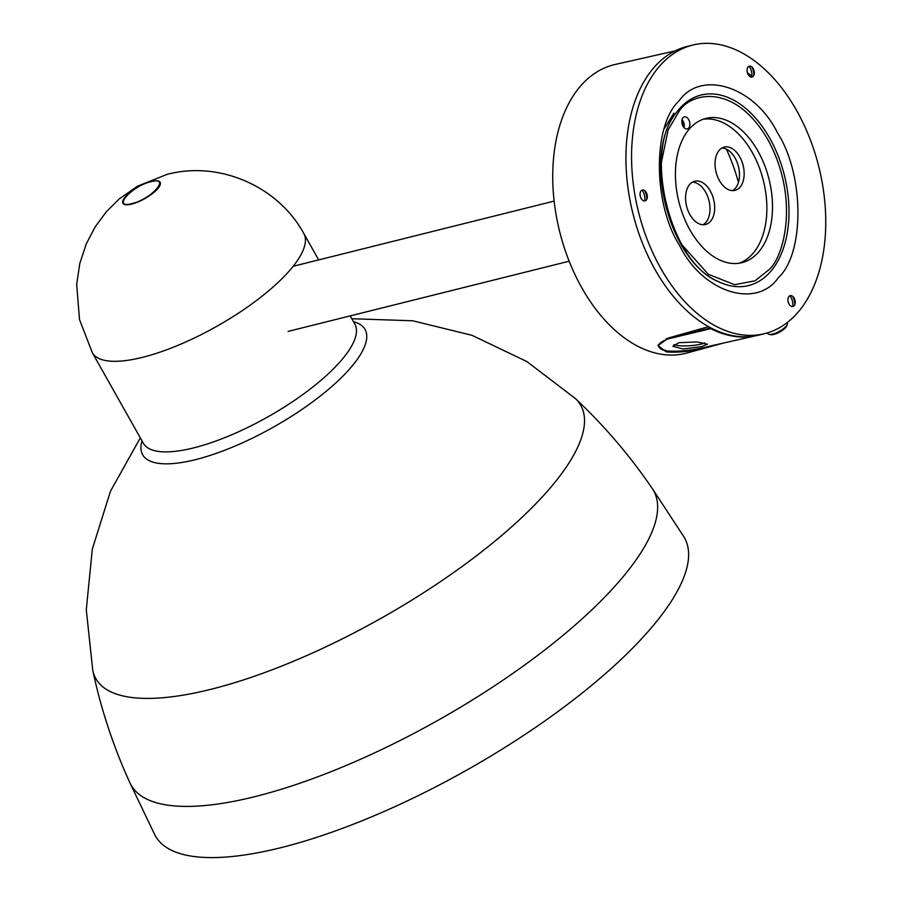 <?xml version="1.0" encoding="UTF-8"?>
<svg xmlns="http://www.w3.org/2000/svg" width="902" height="902" viewBox="0 0 902 902"><rect width="100%" height="100%" fill="white"/><g stroke="black" fill="none" stroke-linecap="round" stroke-linejoin="round"><path stroke-width="1.35" d="M726.392 149.168A135.582 84.743 -104 0 1 738.445 182.373M713.854 345.218L710.46 346.131C695.239 350.833 680.954 352.783 667.615 351.983A148.526 92.838 -104 0 1 665.744 351.622L658.099 345.613L668.483 337.991L708.589 326.671M747.375 72.679A137.093 85.69 -104 0 1 751.907 76.275M723.257 343.098L687.098 352.986A148.695 92.94 -104 0 1 569.365 261.727A148.695 92.94 -104 0 1 580.527 86.073A148.695 92.94 -104 0 1 615.051 64.493L675.034 50.929M684.032 127.577A6.201 3.867 76 0 0 682.036 119.616M703.165 119.244A74.347 46.476 -104 0 1 759.563 168.223A74.347 46.476 -104 0 1 752.978 253.428A74.347 46.476 -104 0 1 739.121 263.226M682.961 117.767A6.201 3.867 -104 0 1 684.347 116.888A6.201 3.867 -104 0 1 689.218 120.744A6.201 3.867 -104 0 1 688.733 128.016A6.201 3.867 -104 0 1 687.347 128.907A6.201 3.867 -104 0 1 682.487 125.051A6.201 3.867 -104 0 1 682.961 117.767M689.32 129.042A74.347 46.476 -104 0 1 705.95 118.399A74.347 46.476 -104 0 1 764.377 164.671A74.347 46.476 -104 0 1 758.605 252.03A74.347 46.476 -104 0 1 741.974 262.674A74.347 46.476 -104 0 1 683.547 216.401A74.347 46.476 -104 0 1 689.32 129.042M753.813 75.407A10.531 6.585 76 0 0 751.648 66.759M751.84 77.042A10.531 6.585 76 0 0 749.145 66.241M646.779 199.241A10.531 6.585 76 0 0 644.626 190.604M644.817 200.887A10.531 6.585 76 0 0 642.111 190.085M794.707 304.887A10.531 6.585 76 0 0 792.554 296.239M792.734 306.522A10.531 6.585 76 0 0 790.039 295.721M692.623 45.1L686.997 46.509A148.695 92.94 76 0 0 653.736 67.797A148.695 92.94 76 0 0 642.19 242.491A148.695 92.94 76 0 0 759.056 335.037L764.682 333.627A148.695 92.94 76 0 0 797.954 312.34A148.695 92.94 76 0 0 809.489 137.645A148.695 92.94 76 0 0 692.623 45.1A148.695 92.94 76 0 0 659.362 66.387A148.695 92.94 76 0 0 647.828 241.093A148.695 92.94 76 0 0 764.682 333.627M748.096 66.985A5.581 3.484 -104 0 1 752.595 67.673A5.581 3.484 -104 0 1 754.219 74.156A5.581 3.484 -104 0 1 753.294 76.208A5.581 3.484 -104 0 1 748.141 74.539A5.581 3.484 -104 0 1 748.096 66.985M641.074 190.818A5.581 3.484 -104 0 1 645.573 191.517A5.581 3.484 -104 0 1 647.185 198A5.581 3.484 -104 0 1 646.272 200.041A5.581 3.484 -104 0 1 641.119 198.384A5.581 3.484 -104 0 1 641.074 190.818M789.002 296.454A5.581 3.484 -104 0 1 793.501 297.153A5.581 3.484 -104 0 1 795.113 303.636A5.581 3.484 -104 0 1 794.2 305.677A5.581 3.484 -104 0 1 789.047 304.019A5.581 3.484 -104 0 1 789.002 296.454M678.902 101.069C701.034 69.183 754.884 86.547 777.49 132.853C804.325 174.289 804.821 253.383 778.403 277.658C756.282 309.544 702.433 292.18 679.815 245.874C652.992 204.438 652.496 125.355 678.902 101.069M767.365 332.894L767.737 333.56A11.151 3.631 -28.6 0 0 768.932 334.326L770.443 334.687A9.911 3.225 -28.6 0 0 773.42 334.529A9.911 3.225 -28.6 0 0 786.792 325.769L787.322 324.303A11.151 3.631 -28.6 0 0 787.322 322.882L787.164 322.6M768.932 334.326A11.151 3.631 -28.6 0 0 772.281 334.157A11.151 3.631 -28.6 0 0 787.322 324.303M652.247 488.478A299.892 94.282 -29.4 0 1 545.327 649.553A299.892 94.282 -29.4 0 1 255.108 796.59A299.892 94.282 -29.4 0 1 129.899 782.812L154.727 834.677A303.647 95.454 -29.4 0 0 281.041 847.643A303.647 95.454 -29.4 0 0 573.649 699.738A303.647 95.454 -29.4 0 0 683.75 536.589L652.247 488.478C629.878 455.668 604.261 425.676 575.375 398.537L526.903 361.578L471.915 335.285L412.71 320.785L351.814 318.722M154.772 180.828A21.377 6.72 150.6 0 1 154.896 180.817A21.377 6.72 150.6 0 1 156.418 190.119A21.377 6.72 150.6 0 1 131.748 204.089A21.377 6.72 150.6 0 1 124.386 198.012A21.377 6.72 150.6 0 1 124.453 197.921M150.871 181.753C171.549 176.059 151.604 199.184 132.042 203.548C111.374 209.241 131.309 186.116 150.871 181.753M131.805 203.829A21.118 6.641 150.6 0 1 124.521 197.82A21.118 6.641 150.6 0 1 151.119 181.471A21.118 6.641 150.6 0 1 154.659 180.84A21.118 6.641 150.6 0 1 156.17 190.029A21.118 6.641 150.6 0 1 131.805 203.829M740.001 187.188A22.302 13.936 -104 0 1 735.006 190.378A22.302 13.936 -104 0 1 717.485 176.499A22.302 13.936 -104 0 1 719.21 150.296A22.302 13.936 -104 0 1 724.205 147.094A22.302 13.936 -104 0 1 741.726 160.973A22.302 13.936 -104 0 1 740.001 187.188M681.844 120.744A4.961 3.101 -104 0 1 683.321 126.686M710.517 221.294A22.302 13.936 -104 0 1 705.533 224.485A22.302 13.936 -104 0 1 688 210.606A22.302 13.936 -104 0 1 689.737 184.403A22.302 13.936 -104 0 1 694.72 181.212A22.302 13.936 -104 0 1 712.253 195.091A22.302 13.936 -104 0 1 710.517 221.294M732.582 190.638A22.302 13.936 76 0 0 735.31 188.36A22.302 13.936 76 0 0 737.701 163.961A22.302 13.936 76 0 0 721.938 148.007M703.109 224.745A22.302 13.936 76 0 0 705.826 222.467A22.302 13.936 76 0 0 708.217 198.068A22.302 13.936 76 0 0 692.454 182.125M673.918 344.575A17.352 3.642 175.9 0 0 701.17 344.068A17.352 3.642 175.9 0 0 704.699 342.952M665.845 350.371L666.251 350.765C655.438 347.225 656.284 343.2 668.788 338.712L710.708 328.655L710.449 327.674M710.426 328.024L666.251 338.701M666.251 350.765A147.984 92.5 76 0 0 667.818 351.047C680.897 351.724 695.036 350.055 710.235 346.03L753.689 336.243A149.484 93.436 76 0 1 710.708 328.655M678.834 342.681L697.269 341.937L707.45 344.237L701.35 346.661L683.028 349.029L672.813 346.278L678.834 342.681M667.615 351.983L667.401 350.968M665.823 350.709L665.744 351.622M673.918 113.122L664.233 128.648M661.47 161.909L668.134 129.944L679.217 111.115C690.267 93.064 734.172 81.62 767.895 139.709C800.412 199.184 783.364 258.276 768.707 269.957L755.042 280.804L734.611 284.682L708.329 274.298L682.273 245.186M676.286 112.727A98.171 61.359 -104 0 1 679.15 109.108A98.171 61.359 -104 0 1 769.812 138.333A98.171 61.359 -104 0 1 770.646 271.491A98.171 61.359 -104 0 1 718.466 281.627C668.281 260.667 641.841 154.817 676.286 112.716C642.472 151.547 670.366 263.26 718.466 281.627M129.899 782.812C113.415 746.676 101.035 709.231 92.782 670.457A278.301 87.494 -29.4 0 0 210.967 689.297A278.301 87.494 -29.4 0 0 487.396 547.255A278.301 87.494 -29.4 0 0 575.375 398.537M353.505 321.71A127.622 40.116 150.6 0 1 331.508 386.778A127.622 40.116 150.6 0 1 195.452 459.659A127.622 40.116 150.6 0 1 142.009 440.886M350.213 315.892L354.836 324.089A121.375 38.155 150.6 0 1 309.848 389.314A121.375 38.155 150.6 0 1 193.558 447.922A121.375 38.155 150.6 0 1 143.35 443.254L92.308 352.671A121.375 38.155 150.6 0 0 142.516 357.339A121.375 38.155 150.6 0 0 258.806 298.731A121.375 38.155 150.6 0 0 303.794 233.494C278.12 186.184 219.186 160.545 167.118 174.368L137.51 186.173L119.425 198.801L106.357 211.722L95.24 226.729L86.276 243.878L79.804 263.452L76.67 284.277L79.523 319.612L92.308 352.671M668.788 338.712L668.506 337.991M303.794 233.494L318.677 259.911M92.782 670.457L86.288 609.853L92.286 549.194L110.54 491.049L140.329 437.887M288.076 331.406L569.162 261.208M293.161 266.282L554.121 201.101M753.7 336.243L710.246 346.03C695.059 350.055 680.875 351.735 667.706 351.047L666.127 350.765C661.267 349.92 658.629 347.969 658.189 344.891"/></g></svg>
